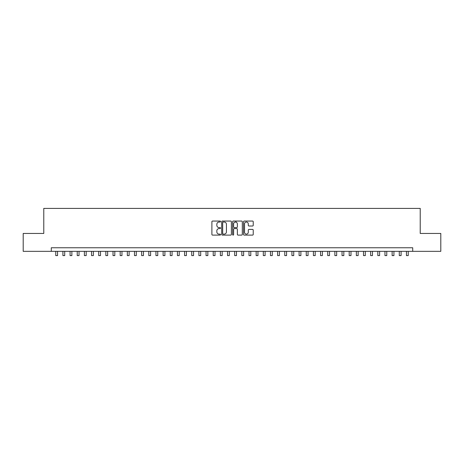 <?xml version="1.0" encoding="UTF-8"?>
<svg xmlns="http://www.w3.org/2000/svg" width="464" height="464" viewBox="0 0 464 464"><rect width="100%" height="100%" fill="white"/><g stroke="black" fill="none" stroke-linecap="round" stroke-linejoin="round"><path stroke-width="0.7" d="M220.551 221.548A0.493 0.493 0 0 0 220.058 221.055L212.593 221.055A0.702 0.702 0 0 0 211.891 221.757L211.891 234.401A0.702 0.702 0 0 0 212.593 235.109L220.058 235.109A0.493 0.493 0 0 0 220.551 234.616A0.493 0.493 0 0 0 220.058 234.123L219.089 234.123A2.25 2.25 0 0 1 216.845 231.872L216.845 230.823A2.25 2.25 0 0 1 219.089 228.572L220.058 228.572A0.493 0.493 0 0 0 220.551 228.079A0.493 0.493 0 0 0 220.058 227.592L219.089 227.592A2.25 2.25 0 0 1 216.845 225.342L216.845 224.286A2.25 2.25 0 0 1 219.089 222.041L220.058 222.041A0.493 0.493 0 0 0 220.551 221.548M252.532 226.009A0.702 0.702 0 0 0 253.234 225.307L253.234 221.757A0.702 0.702 0 0 0 252.532 221.055L244.238 221.055A0.702 0.702 0 0 0 243.536 221.757L243.536 234.401A0.702 0.702 0 0 0 244.238 235.109L252.532 235.109A0.702 0.702 0 0 0 253.234 234.401L253.234 230.121A0.702 0.702 0 0 0 252.532 229.419L248.982 229.419A0.702 0.702 0 0 0 248.281 230.121L248.281 232.244A1.879 1.879 0 0 1 246.401 234.123A1.879 1.879 0 0 1 244.522 232.244L244.522 223.921A1.879 1.879 0 0 1 246.401 222.041A1.879 1.879 0 0 1 248.281 223.921L248.281 225.307A0.702 0.702 0 0 0 248.982 226.009L252.532 226.009M51.289 251.343L23.2 251.343L23.2 233.45L43.778 233.45L43.778 208.4L420.222 208.4L420.222 233.45L440.8 233.45L440.8 251.343L412.711 251.343L412.711 247.764L51.289 247.764L51.289 251.343L412.711 251.343M231.385 221.757A0.702 0.702 0 0 0 230.683 221.055L222.395 221.055A0.702 0.702 0 0 0 221.693 221.757L221.693 234.401A0.702 0.702 0 0 0 222.395 235.109L230.683 235.109A0.702 0.702 0 0 0 231.385 234.401L231.385 221.757M233.317 221.055L241.605 221.055A0.702 0.702 0 0 1 242.307 221.757L242.307 234.401A0.702 0.702 0 0 1 241.605 235.109L238.061 235.109A0.702 0.702 0 0 1 237.359 234.401L237.359 229.274A0.702 0.702 0 0 0 236.652 228.572L234.303 228.572A0.702 0.702 0 0 0 233.601 229.274L233.601 234.616A0.493 0.493 0 0 1 233.108 235.109A0.493 0.493 0 0 1 232.615 234.616L232.615 221.757A0.702 0.702 0 0 1 233.317 221.055M223.167 222.041A0.493 0.493 0 0 0 222.674 222.534L222.674 233.63A0.493 0.493 0 0 0 223.167 234.123L224.187 234.123A2.25 2.25 0 0 0 226.432 231.872L226.432 224.286A2.25 2.25 0 0 0 224.187 222.041L223.167 222.041M237.359 223.955A1.879 1.879 0 0 0 235.48 222.076A1.879 1.879 0 0 0 233.601 223.955L233.601 226.89A0.702 0.702 0 0 0 234.303 227.592L236.652 227.592A0.702 0.702 0 0 0 237.359 226.89L237.359 223.955M55.761 251.343L55.761 255.6L57.553 255.6L57.553 251.343M62.918 251.343L62.918 255.6L64.711 255.6L64.711 251.343M70.076 251.343L70.076 255.6L71.868 255.6L71.868 251.343M77.233 251.343L77.233 255.6L79.025 255.6L79.025 251.343M84.39 251.343L84.39 255.6L86.182 255.6L86.182 251.343M91.547 251.343L91.547 255.6L93.339 255.6L93.339 251.343M98.704 251.343L98.704 255.6L100.491 255.6L100.491 251.343M105.862 251.343L105.862 255.6L107.648 255.6L107.648 251.343M113.019 251.343L113.019 255.6L114.805 255.6L114.805 251.343M120.176 251.343L120.176 255.6L121.962 255.6L121.962 251.343M127.333 251.343L127.333 255.6L129.12 255.6L129.12 251.343M134.49 251.343L134.49 255.6L136.277 255.6L136.277 251.343M141.648 251.343L141.648 255.6L143.434 255.6L143.434 251.343M148.805 251.343L148.805 255.6L150.591 255.6L150.591 251.343M155.956 251.343L155.956 255.6L157.748 255.6L157.748 251.343M163.113 251.343L163.113 255.6L164.906 255.6L164.906 251.343M170.271 251.343L170.271 255.6L172.063 255.6L172.063 251.343M177.428 251.343L177.428 255.6L179.22 255.6L179.22 251.343M184.585 251.343L184.585 255.6L186.377 255.6L186.377 251.343M191.742 251.343L191.742 255.6L193.534 255.6L193.534 251.343M198.899 251.343L198.899 255.6L200.692 255.6L200.692 251.343M206.057 251.343L206.057 255.6L207.843 255.6L207.843 251.343M213.214 251.343L213.214 255.6L215 255.6L215 251.343M220.371 251.343L220.371 255.6L222.157 255.6L222.157 251.343M227.528 251.343L227.528 255.6L229.315 255.6L229.315 251.343M236.008 222.152L236.008 221.055M234.685 251.343L234.685 255.6L236.472 255.6L236.472 251.343M241.843 251.343L241.843 255.6L243.629 255.6L243.629 251.343M249 251.343L249 255.6L250.786 255.6L250.786 251.343M256.157 251.343L256.157 255.6L257.943 255.6L257.943 251.343M263.308 251.343L263.308 255.6L265.101 255.6L265.101 251.343M270.466 251.343L270.466 255.6L272.258 255.6L272.258 251.343M277.623 251.343L277.623 255.6L279.415 255.6L279.415 251.343M284.78 251.343L284.78 255.6L286.572 255.6L286.572 251.343M291.937 251.343L291.937 255.6L293.729 255.6L293.729 251.343M299.094 251.343L299.094 255.6L300.887 255.6L300.887 251.343M306.252 251.343L306.252 255.6L308.044 255.6L308.044 251.343M313.409 251.343L313.409 255.6L315.195 255.6L315.195 251.343M320.566 251.343L320.566 255.6L322.352 255.6L322.352 251.343M327.723 251.343L327.723 255.6L329.51 255.6L329.51 251.343M334.88 251.343L334.88 255.6L336.667 255.6L336.667 251.343M342.038 251.343L342.038 255.6L343.824 255.6L343.824 251.343M349.195 251.343L349.195 255.6L350.981 255.6L350.981 251.343M356.352 251.343L356.352 255.6L358.138 255.6L358.138 251.343M363.509 251.343L363.509 255.6L365.296 255.6L365.296 251.343M370.661 251.343L370.661 255.6L372.453 255.6L372.453 251.343M377.818 251.343L377.818 255.6L379.61 255.6L379.61 251.343M384.975 251.343L384.975 255.6L386.767 255.6L386.767 251.343M392.132 251.343L392.132 255.6L393.924 255.6L393.924 251.343M399.289 251.343L399.289 255.6L401.082 255.6L401.082 251.343M406.447 251.343L406.447 255.6L408.239 255.6L408.239 251.343"/></g></svg>
